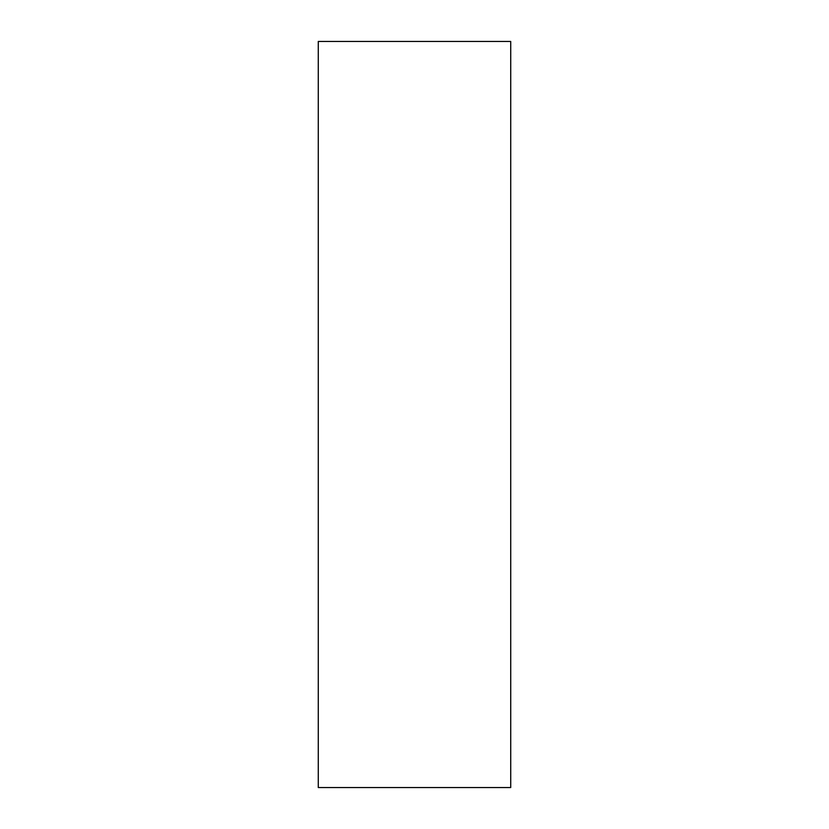 <?xml version="1.0" encoding="UTF-8"?>
<svg xmlns="http://www.w3.org/2000/svg" width="829" height="829" viewBox="0 0 829 829"><rect width="100%" height="100%" fill="white"/><g stroke="black" fill="none" stroke-linecap="round" stroke-linejoin="round"><path stroke-width="1.24" d="M510.726 414.5L510.726 787.55L318.274 787.55L318.274 41.45L510.726 41.45L510.726 414.5"/></g></svg>
